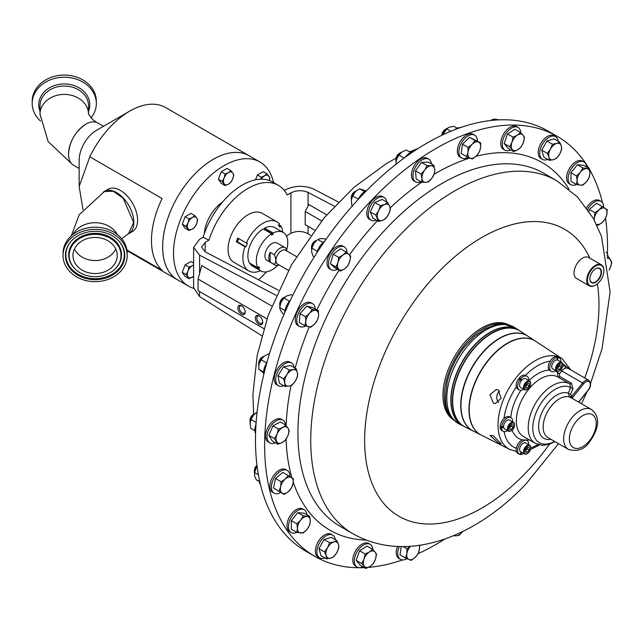 <?xml version="1.0" encoding="UTF-8"?>
<svg xmlns="http://www.w3.org/2000/svg" width="644" height="644" viewBox="0 0 644 644"><rect width="100%" height="100%" fill="white"/><g stroke="black" fill="none" stroke-linecap="round" stroke-linejoin="round"><path stroke-width="0.97" d="M71.323 235.809L79.196 214.774L104.376 191.558L113.159 191.204L123.068 198.046L133.654 222.446L128.647 233.539L121.74 238.779M103.531 126.256L97.944 123.028A24.375 14.071 120 0 0 85.757 124.236L85.668 124.292C75.267 131.465 69.552 141.35 68.522 153.94L68.522 154.093A24.375 14.071 120 0 0 73.569 165.25L79.156 168.478M101.414 238.191A22.146 18.056 180 0 0 72.965 255.499A22.146 18.056 180 0 0 88.808 272.815A22.146 18.056 180 0 0 117.256 255.499A22.146 18.056 180 0 0 101.414 238.191M74.446 249.003A22.146 18.056 180 0 0 88.808 259.806A22.146 18.056 180 0 0 115.767 249.003M241.532 305.747A5.176 2.987 -120 0 0 237.869 307.856A5.176 2.987 -120 0 0 241.532 314.192A5.176 2.987 -120 0 0 245.187 312.082A5.176 2.987 -120 0 0 241.532 305.747L241.532 305.747M241.911 305.989A4.154 2.399 -120 0 0 240.172 305.956A4.154 2.399 -120 0 0 239.536 309.281A4.154 2.399 -120 0 0 242.249 312.944A4.154 2.399 -120 0 0 244.326 313.145A4.154 2.399 -120 0 0 245.171 311.632M259.017 315.842A5.176 2.987 -120 0 0 255.362 317.951A5.176 2.987 -120 0 0 259.017 324.286A5.176 2.987 -120 0 0 262.68 322.177A5.176 2.987 -120 0 0 259.017 315.842L259.017 315.842M259.395 316.083A4.154 2.399 -120 0 0 257.664 316.051A4.154 2.399 -120 0 0 257.028 319.376A4.154 2.399 -120 0 0 259.741 323.038A4.154 2.399 -120 0 0 261.818 323.248A4.154 2.399 -120 0 0 262.655 321.726M498.577 402.556A7.116 5.611 95.1 0 1 499.631 391.101M498.327 390.071L496.339 389.459L489.931 394.78L493.296 403.031L495.212 403.635L501.121 398.274L498.327 390.071M493.296 435.771L489.915 435.336L498.327 442.927L501.33 443.837L493.296 435.771M589.84 278.772A7.945 4.589 120 0 0 591.401 282.241A7.945 4.589 120 0 0 597.543 280.229A7.945 4.589 120 0 0 599.347 268.484A7.945 4.589 120 0 0 595.563 268.862M593.502 270.528A8.243 4.758 120 0 0 589.84 278.892A8.243 4.758 120 0 0 597.833 280.526A8.243 4.758 120 0 0 601.391 270.955A8.243 4.758 120 0 0 595.668 268.798A8.243 4.758 120 0 0 593.502 270.528M557.318 136.415L548.165 131.126A242.474 139.99 120 0 0 322.555 244.309A242.474 139.99 120 0 0 278.45 525.826A242.474 139.99 120 0 0 305.691 551.103L314.852 556.384A242.474 139.99 -60 0 1 372.361 199.39A242.474 139.99 -60 0 1 557.318 136.415A242.474 139.99 -60 0 1 588.769 168.189M413.311 151.622A13.13 7.575 120 0 0 405.157 157.305M324.681 241.226A13.13 7.575 120 0 0 316.888 252.826M266.817 362.733A13.13 7.575 120 0 0 263.742 374.591M259.282 479.394A13.13 7.575 120 0 0 260.506 484.795M366.782 190.447A13.13 7.575 120 0 0 358.072 199.56M460.508 127.584A13.13 7.575 120 0 0 454.632 129.742M290.412 300.16A13.13 7.575 120 0 0 284.664 312.759M256.014 424.098A13.13 7.575 120 0 0 255.571 433.484M401.341 152.37A9.088 5.249 120 0 0 401.268 152.427L401.284 152.419A6.062 3.502 120 0 0 400.214 152.878A6.062 3.502 120 0 0 395.923 160.3A6.062 3.502 120 0 0 395.947 160.758A6.062 3.502 120 0 0 396.06 161.467M316.832 240.22A6.062 3.502 120 0 0 315.753 240.679A6.062 3.502 120 0 0 311.471 248.101A6.062 3.502 120 0 0 311.607 249.268M264.064 356.253A6.062 3.502 120 0 0 262.985 356.712A6.062 3.502 120 0 0 258.703 364.134A6.062 3.502 120 0 0 258.84 365.301M256.988 465.491A6.062 3.502 120 0 0 254.372 471.561A6.062 3.502 120 0 0 254.509 472.728M308.057 226.286L308.057 233.772C302.342 230.834 296.626 230.681 290.911 233.321L287.168 235.487A60.617 35.001 -60 0 1 286.741 236.775M266.479 271.881A60.617 35.001 -60 0 1 258.518 279.786M358.281 199.133L352.759 195.945L355.343 191.872A9.088 5.249 -60 0 1 356.615 190.721A6.062 3.502 120 0 0 355.552 191.171A6.062 3.502 120 0 0 351.27 198.594A6.062 3.502 120 0 0 351.407 199.761M447.355 128.309A9.088 5.249 120 0 0 447.169 128.454A6.062 3.502 120 0 0 446.115 128.897A6.062 3.502 120 0 0 441.921 135.24M285.123 296.932A6.062 3.502 120 0 0 284.044 297.391A6.062 3.502 120 0 0 279.762 304.813A6.062 3.502 120 0 0 279.899 305.981M255.37 413.376A6.062 3.502 120 0 0 254.493 413.73A6.062 3.502 120 0 0 254.291 413.842A6.062 3.502 120 0 0 250.009 421.265A6.062 3.502 120 0 0 250.146 422.424A9.088 5.249 -60 0 1 250.146 422.4A9.088 5.249 -60 0 1 253.527 415.155L251.088 419.51L250.057 423.398L250.733 428.276L254.919 430.691M400.214 152.878L399.361 153.369A4.854 2.801 120 0 0 395.923 159.318L395.923 160.3M315.753 240.679L314.908 241.17A4.854 2.801 120 0 0 311.471 247.119L311.471 248.101M262.985 356.712L262.14 357.203A4.854 2.801 120 0 0 258.703 363.152L258.703 364.134M256.964 465.242A4.854 2.801 120 0 0 254.372 470.579L254.372 471.561M204.341 233.555A28.127 16.237 -60 0 1 214.211 209.896A28.127 16.237 -60 0 1 222.486 202.127M278.804 224.732L280.897 225.939L279.85 227.235L278.425 225.207L279.472 223.903A28.288 16.333 120 0 0 277.049 221.914A28.288 16.333 120 0 0 262.905 223.323A28.288 16.333 120 0 0 246.338 243.029L237.765 238.079A28.288 16.333 120 0 0 236.34 241.766L237.386 241.862L238.65 238.594M277.049 221.914L262.189 213.341A28.288 16.333 120 0 0 248.045 214.742A28.288 16.333 120 0 0 229.562 239.665A28.288 16.333 120 0 0 233.901 262.333L248.761 270.915A28.288 16.333 120 0 0 260.538 270.713M236.34 241.766L244.913 246.716A28.288 16.333 120 0 0 248.761 270.915M355.552 191.171L354.699 191.662A4.854 2.801 120 0 0 351.27 197.611L351.27 198.594M446.115 128.897L445.262 129.396A4.854 2.801 120 0 0 441.889 134.556A4.854 2.801 120 0 0 441.832 135.28M284.044 297.391L283.191 297.882A4.854 2.801 120 0 0 279.762 303.831L279.762 304.813M396.06 158.158L386.794 163.335L354.168 187.163L324.238 217.753L291.507 264.781L268.25 315.254L257.197 355.222L252.923 394.192L253.599 414.237A4.854 2.801 120 0 0 253.438 414.334A4.854 2.801 120 0 0 250.009 420.282L250.009 421.265M193.643 288.327A71.613 41.345 -60 0 1 188.354 286.065A71.613 41.345 -60 0 1 198.835 188.024A71.613 41.345 -60 0 1 259.959 162.03A71.613 41.345 -60 0 1 273.531 182.558M188.354 286.065L177.494 279.794A71.613 41.345 -60 0 1 187.984 181.761A71.613 41.345 -60 0 1 249.099 155.759L259.959 162.03M249.864 156.202A71.629 41.353 120 0 0 249.107 155.743A71.629 41.353 120 0 0 213.301 159.293A71.629 41.353 120 0 0 166.506 222.413A71.629 41.353 120 0 0 177.486 279.81A71.629 41.353 120 0 0 178.251 280.229M89.798 156.806L79.156 186.527L79.156 160.235A24.375 14.071 120 0 1 96.391 130.378L129.798 111.09A71.629 41.353 120 0 0 89.798 156.806L162.111 198.553A71.629 41.353 120 0 0 162.111 270.287L126.908 249.961M79.156 186.527L82.996 209.477M283.159 232.444L274.706 227.565A22.226 12.832 -60 0 0 264.62 228.113L273.08 232.991A22.226 12.832 -60 0 1 283.159 232.444A22.226 12.832 -60 0 1 287.763 242.989A22.226 12.832 -60 0 1 286.564 250.283M103.169 192.266A24.375 14.071 60 0 1 104.409 191.389A24.375 14.071 60 0 1 123.197 197.917A24.375 14.071 60 0 1 133.839 222.446A24.375 14.071 60 0 1 128.784 233.611A24.375 14.071 60 0 1 127.584 234.174M128.784 233.611L132.559 231.429A24.375 14.071 -120 0 0 137.607 220.272A24.375 14.071 -120 0 0 126.965 195.736A24.375 14.071 -120 0 0 108.184 189.207L104.409 191.389M85.668 124.292L85.757 124.236A24.375 14.071 120 0 0 68.522 154.093M279.142 265.014A10.038 5.796 -60 0 1 275.077 265.038A10.038 5.796 -60 0 1 274.384 264.499L270.118 262.044A10.038 5.796 -60 0 1 270.118 252.319L274.384 254.783A10.038 5.796 -60 0 1 280.1 248.149A10.038 5.796 -60 0 1 285.115 247.65A10.038 5.796 -60 0 1 285.815 248.182L286.757 250.967M275.077 265.038L267.027 260.393A10.038 5.796 -60 0 1 265.489 252.343A10.038 5.796 -60 0 1 272.05 243.496A10.038 5.796 -60 0 1 277.065 243.005L285.115 247.65M288.399 270.359L277.556 264.096A7.986 4.613 -60 0 1 276.332 257.697A7.986 4.613 -60 0 1 281.549 250.661A7.986 4.613 -60 0 1 285.542 250.266L296.385 256.521M274.384 254.783C276.163 259.049 276.163 262.285 274.384 264.499M127.182 255.499L127.182 253.35A32.071 26.154 180 0 0 104.239 228.282A32.071 26.154 180 0 0 63.04 253.35L63.04 255.499A32.071 26.154 180 0 0 85.982 280.575A32.071 26.154 180 0 0 127.182 255.499A32.071 26.154 180 0 0 104.239 230.431A32.071 26.154 180 0 0 63.04 255.499M40.5 121.032A32.071 26.219 -0 0 1 32.2 103.434A32.071 26.219 -0 0 1 70.301 77.683A32.071 26.219 -0 0 1 96.342 103.434A32.071 26.219 -0 0 1 90.973 117.957M32.2 103.434L32.2 101.293A32.071 26.219 -0 0 1 70.301 75.541A32.071 26.219 -0 0 1 96.342 101.293L96.342 103.434M103.555 232.315A29.656 24.182 180 0 0 71.339 241.041A29.656 24.182 180 0 0 86.666 278.683A29.656 24.182 180 0 0 119.43 269.345A29.656 24.182 180 0 0 118.882 241.041A29.656 24.182 180 0 0 103.555 232.315M87.721 275.785A25.945 21.155 180 0 0 115.904 268.154A25.945 21.155 180 0 0 102.501 235.221A25.945 21.155 180 0 0 73.835 243.392A25.945 21.155 180 0 0 74.31 268.154A25.945 21.155 180 0 0 87.721 275.785M598.727 282.587A11.64 6.722 120 0 0 603.895 270.778A11.64 6.722 120 0 0 592.609 268.476A11.64 6.722 120 0 0 587.586 281.992A11.64 6.722 120 0 0 595.668 285.034A11.64 6.722 120 0 0 598.727 282.587M595.499 285.131A12.123 7.003 -60 0 1 595.322 285.228A12.123 7.003 -60 0 1 589.26 285.831A12.123 7.003 -60 0 1 592.134 267.985A12.123 7.003 -60 0 1 601.383 264.829A12.123 7.003 -60 0 1 603.895 270.383A12.123 7.003 -60 0 1 603.895 270.585M589.26 285.831L576.549 278.49A12.123 7.003 -60 0 1 579.423 260.643A12.123 7.003 -60 0 1 588.672 257.495L601.383 264.829M525.746 386.295A2.528 1.457 120 0 0 526.237 385.82A2.528 1.457 120 0 0 527.227 383.639L527.17 384.766L529.223 385.957L527.372 388.066L525.657 387.728L525.802 385.265L527.653 383.156L529.368 383.494L529.223 385.957M530.648 383.558A5.055 2.914 120 0 0 530.648 383.301A5.055 2.914 120 0 0 529.601 380.982L525.697 378.728A5.055 2.914 120 0 0 525.166 378.527A5.055 2.914 120 0 0 521.632 380.266A5.055 2.914 120 0 0 521.149 380.87A5.055 2.914 120 0 0 520.642 387.479L524.554 389.733A5.055 2.914 120 0 0 525.085 389.934A5.055 2.914 120 0 0 527.082 389.483A5.055 2.914 120 0 0 527.307 389.346M529.601 380.982A5.055 2.914 120 0 0 529.078 380.789A5.055 2.914 120 0 0 524.321 384.331A5.055 2.914 120 0 0 524.554 389.733M529.263 381.594A4.436 2.56 120 0 0 524.908 385.088A4.436 2.56 120 0 0 525.762 389.628A4.436 2.56 120 0 0 527.516 389.234A4.436 2.56 120 0 0 530.648 383.8A4.436 2.56 120 0 0 529.263 381.594M509.678 427.793L510.177 427.214A2.528 1.457 120 0 0 511.175 425.032L511.111 426.159L513.163 427.342L513.308 424.887L511.594 424.541L509.742 426.658L509.597 429.121L511.312 429.459L513.163 427.342M514.588 424.951A5.055 2.914 120 0 0 514.588 424.686A5.055 2.914 120 0 0 513.542 422.375L509.637 420.121A5.055 2.914 120 0 0 505.54 421.691A5.055 2.914 120 0 0 503.552 426.223A5.055 2.914 120 0 0 503.552 426.875A5.055 2.914 120 0 0 504.582 428.872L508.494 431.126A5.055 2.914 120 0 0 511.022 430.876A5.055 2.914 120 0 0 511.247 430.739M513.542 422.375A5.055 2.914 120 0 0 509.452 423.953A5.055 2.914 120 0 0 508.494 431.126M510.08 424.541A4.436 2.56 120 0 0 508.398 429.58A4.436 2.56 120 0 0 511.457 430.627A4.436 2.56 120 0 0 512.833 429.459A4.436 2.56 120 0 0 514.588 425.193A4.436 2.56 120 0 0 510.08 424.541M557.865 367.748A2.528 1.457 120 0 0 558.356 367.281A2.528 1.457 120 0 0 559.346 365.092L559.29 366.227L561.343 367.41L561.488 364.955L559.773 364.609L557.921 366.726L557.776 369.181L559.491 369.527L561.343 367.41M562.759 365.019A5.055 2.914 120 0 0 562.767 364.754A5.055 2.914 120 0 0 561.721 362.443L557.817 360.189A5.055 2.914 120 0 0 557.31 359.996A5.055 2.914 120 0 0 556.827 359.948A5.055 2.914 120 0 0 551.723 366.331A5.055 2.914 120 0 0 552.761 368.932L556.674 371.194A5.055 2.914 120 0 0 559.201 370.944A5.055 2.914 120 0 0 559.419 370.807M561.721 362.443A5.055 2.914 120 0 0 557.946 363.675A5.055 2.914 120 0 0 555.635 368.585A5.055 2.914 120 0 0 556.674 371.194M562.759 365.51A4.436 2.56 120 0 0 562.767 365.253A4.436 2.56 120 0 0 559.741 363.385A4.436 2.56 120 0 0 556.505 368.626A4.436 2.56 120 0 0 559.636 370.694A4.436 2.56 120 0 0 562.759 365.51M530.648 447.797A5.055 2.914 120 0 0 530.648 447.54A5.055 2.914 120 0 0 529.601 445.221A5.055 2.914 120 0 0 525.826 446.461A5.055 2.914 120 0 0 523.516 451.372A5.055 2.914 120 0 0 524.554 453.972A5.055 2.914 120 0 0 527.082 453.722A5.055 2.914 120 0 0 527.307 453.585M529.601 445.221L525.697 442.967A5.055 2.914 120 0 0 521.922 444.199A5.055 2.914 120 0 0 519.603 449.118A5.055 2.914 120 0 0 520.642 451.718L524.554 453.972M524.385 451.404A4.436 2.56 120 0 0 527.516 453.473A4.436 2.56 120 0 0 530.64 448.296A4.436 2.56 120 0 0 530.648 448.039A4.436 2.56 120 0 0 527.621 446.163A4.436 2.56 120 0 0 524.385 451.404M507.834 324.665A54.957 31.733 120 0 0 463.744 345.941A54.957 31.733 120 0 0 453.143 419.405M508.728 324.89A54.957 31.733 120 0 0 462.376 345.152A54.957 31.733 120 0 0 453.779 420.065M481.366 435.151A54.249 31.323 -60 0 1 488.402 360.39A54.249 31.323 -60 0 1 535.591 341.24L562.156 358.684A52.422 30.268 -60 0 0 516.552 377.191A52.422 30.268 -60 0 0 509.758 449.44L481.366 435.151M535.478 341.167A54.265 31.331 120 0 0 535.365 341.095A54.265 31.331 120 0 0 488.168 360.254A54.265 31.331 120 0 0 481.132 435.03A54.265 31.331 120 0 0 481.253 435.094M481.132 435.03L473.227 431.053A54.772 31.62 -60 0 1 480.327 355.577A54.772 31.62 -60 0 1 527.967 336.24L535.365 341.095M520.223 331.153A55.312 31.934 120 0 0 520.111 331.08A55.312 31.934 120 0 0 471.996 350.602A55.312 31.934 120 0 0 464.831 426.827A55.312 31.934 120 0 0 464.952 426.892M464.831 426.827L463.495 426.159A55.392 31.983 -60 0 1 470.675 349.813A55.392 31.983 -60 0 1 518.863 330.259L520.111 331.08M518.75 330.187A55.408 31.991 120 0 0 518.645 330.114A55.408 31.991 120 0 0 470.442 349.676A55.408 31.991 120 0 0 463.261 426.038A55.408 31.991 120 0 0 463.382 426.095M527.863 336.168A54.788 31.628 120 0 0 527.75 336.096A54.788 31.628 120 0 0 480.094 355.44A54.788 31.628 120 0 0 472.994 430.941A54.788 31.628 120 0 0 473.115 430.997M472.994 430.941L465.065 426.948A55.295 31.926 -60 0 1 472.229 350.747A55.295 31.926 -60 0 1 520.328 331.225L527.75 336.096M568.443 449.415C577.652 451.927 584.776 449.303 589.824 441.551C597.036 431.271 602.196 417.884 591.474 409.52A23.031 13.299 -60 0 0 571.816 417.884A23.031 13.299 -60 0 0 568.443 449.415L547.923 437.566A23.031 13.299 -60 0 1 551.296 406.034A23.031 13.299 -60 0 1 569.546 397.034L568.322 393.21L570.632 387.471L569.803 383.913A1.94 1.119 120 0 0 571.461 383.204L572.935 388.614L570.6 394.345L571.631 396.591L582.595 382.955L561.785 370.944L559.451 373.858L559.612 376.362L571.461 383.204M289.945 476.592A13.13 7.575 120 0 0 287.232 470.426A13.13 7.575 120 0 0 278.482 472.648A13.13 7.575 120 0 0 271.736 484.055A13.13 7.575 120 0 0 274.103 493.167A13.13 7.575 120 0 0 280.744 492.467M287.232 470.426L285.743 469.573A13.13 7.575 120 0 0 276.992 471.786A13.13 7.575 120 0 0 270.247 483.201A13.13 7.575 120 0 0 272.621 492.306L274.103 493.167M603.75 207.513A13.13 7.575 120 0 0 601.029 201.355A13.13 7.575 120 0 0 592.279 203.568A13.13 7.575 120 0 0 587.674 209.348M601.029 201.355L599.548 200.493A13.13 7.575 120 0 0 590.798 202.707A13.13 7.575 120 0 0 586.579 207.803M294.187 367.595A13.13 7.575 120 0 0 291.563 362.999A13.13 7.575 120 0 0 288.029 362.492A13.13 7.575 120 0 0 277.129 373.222A13.13 7.575 120 0 0 278.433 385.74A13.13 7.575 120 0 0 281.959 386.247A13.13 7.575 120 0 0 283.73 385.716M291.563 362.999L290.074 362.145A13.13 7.575 120 0 0 286.548 361.63A13.13 7.575 120 0 0 275.64 372.369A13.13 7.575 120 0 0 276.944 384.879L278.433 385.74M558.171 141.205A13.13 7.575 120 0 0 555.547 136.641A13.13 7.575 120 0 0 542.264 144.489A13.13 7.575 120 0 0 542.417 159.374A13.13 7.575 120 0 0 547.69 159.366M555.547 136.641L554.057 135.779A13.13 7.575 120 0 0 540.783 143.636A13.13 7.575 120 0 0 540.936 158.521L542.417 159.374M335.347 539.704A13.13 7.575 120 0 0 332.715 535.14A13.13 7.575 120 0 0 319.44 542.989A13.13 7.575 120 0 0 319.593 557.873A13.13 7.575 120 0 0 324.858 557.865M332.715 535.14L331.233 534.287A13.13 7.575 120 0 0 317.951 542.135A13.13 7.575 120 0 0 318.104 557.02L319.593 557.873M347.044 252.77A13.13 7.575 120 0 0 345.063 247.497A13.13 7.575 120 0 0 344.331 246.966A13.13 7.575 120 0 0 331.604 253.873A13.13 7.575 120 0 0 330.469 269.176A13.13 7.575 120 0 0 331.201 269.699A13.13 7.575 120 0 0 337.4 269.256M344.331 246.966L342.841 246.113A13.13 7.575 120 0 0 330.122 253.02A13.13 7.575 120 0 0 328.987 268.315A13.13 7.575 120 0 0 329.72 268.846L331.201 269.699M386.762 202.111A13.13 7.575 120 0 0 386.183 199.865A13.13 7.575 120 0 0 384.13 197.458A13.13 7.575 120 0 0 372.449 202.828A13.13 7.575 120 0 0 368.948 217.785A13.13 7.575 120 0 0 371 220.192A13.13 7.575 120 0 0 376.346 220.151M384.13 197.458L382.641 196.605A13.13 7.575 120 0 0 370.968 201.975A13.13 7.575 120 0 0 367.458 216.923A13.13 7.575 120 0 0 369.511 219.338L371 220.192M399.256 546.555A13.13 7.575 120 0 0 397.903 551.192A13.13 7.575 120 0 0 400.447 559.33A13.13 7.575 120 0 0 407.008 558.678M397.453 546.49A13.13 7.575 120 0 0 396.414 550.338A13.13 7.575 120 0 0 398.966 558.469L400.447 559.33M477.405 141.02A13.13 7.575 120 0 0 474.684 135.192A13.13 7.575 120 0 0 465.403 137.88A13.13 7.575 120 0 0 459.011 149.786A13.13 7.575 120 0 0 461.563 157.925A13.13 7.575 120 0 0 468.116 157.281M474.684 135.192L473.203 134.33A13.13 7.575 120 0 0 463.913 137.027A13.13 7.575 120 0 0 457.522 148.933A13.13 7.575 120 0 0 460.074 157.064L461.563 157.925M315.319 309.048A13.13 7.575 120 0 0 312.614 303.678A13.13 7.575 120 0 0 311.438 303.211A13.13 7.575 120 0 0 298.969 312.219A13.13 7.575 120 0 0 299.492 326.411A13.13 7.575 120 0 0 300.668 326.886A13.13 7.575 120 0 0 305.675 325.977M312.614 303.678L311.132 302.825A13.13 7.575 120 0 0 309.949 302.35A13.13 7.575 120 0 0 297.48 311.358A13.13 7.575 120 0 0 298.003 325.558L299.492 326.411M520.811 132.777A13.13 7.575 120 0 0 518.114 127.472A13.13 7.575 120 0 0 503.302 138.693A13.13 7.575 120 0 0 504.985 150.205A13.13 7.575 120 0 0 510.813 149.947M518.114 127.472L516.625 126.618A13.13 7.575 120 0 0 501.813 137.832A13.13 7.575 120 0 0 503.503 149.352L504.985 150.205M372.852 549.614A13.13 7.575 120 0 0 370.147 544.309A13.13 7.575 120 0 0 355.335 555.531A13.13 7.575 120 0 0 357.026 567.042A13.13 7.575 120 0 0 362.846 566.784M370.147 544.309L368.666 543.447A13.13 7.575 120 0 0 353.854 554.669A13.13 7.575 120 0 0 355.536 566.189L357.026 567.042M431.432 163.906A13.13 7.575 120 0 0 428.783 159.165A13.13 7.575 120 0 0 418.27 163.125A13.13 7.575 120 0 0 412.981 176.883A13.13 7.575 120 0 0 415.662 181.898A13.13 7.575 120 0 0 421.087 181.825M428.783 159.165L427.302 158.311A13.13 7.575 120 0 0 416.781 162.264A13.13 7.575 120 0 0 411.5 176.029A13.13 7.575 120 0 0 414.173 181.045L415.662 181.898M608.065 256.513A13.13 7.575 120 0 0 606.117 252.166M285.525 424.984A13.13 7.575 120 0 0 282.861 420.13A13.13 7.575 120 0 0 276.743 420.532A13.13 7.575 120 0 0 267.815 432.06A13.13 7.575 120 0 0 269.739 442.863A13.13 7.575 120 0 0 275.278 442.742M282.861 420.13L281.38 419.268A13.13 7.575 120 0 0 275.254 419.679A13.13 7.575 120 0 0 266.326 431.198A13.13 7.575 120 0 0 268.25 442.001L269.739 442.863M306.987 514.83A13.13 7.575 120 0 0 304.314 509.831A13.13 7.575 120 0 0 293.109 514.596A13.13 7.575 120 0 0 291.185 532.564A13.13 7.575 120 0 0 296.852 532.379M304.314 509.831L302.825 508.969A13.13 7.575 120 0 0 291.619 513.735A13.13 7.575 120 0 0 289.695 531.711L291.185 532.564M586.628 166.949A13.13 7.575 120 0 0 583.955 161.95A13.13 7.575 120 0 0 572.749 166.715A13.13 7.575 120 0 0 570.826 184.683A13.13 7.575 120 0 0 576.493 184.498L580.308 185.134A9.088 5.249 -60 0 1 577.096 180.562A9.088 5.249 -60 0 1 580.308 172.286A9.088 5.249 -60 0 1 586.732 168.575A9.088 5.249 -60 0 1 589.944 173.147L589.365 168.535L582.941 167.955L580.308 172.286L576.517 175.949L577.096 180.562L576.517 184.514L570.97 181.31L570.97 172.745L577.394 164.751L582.941 167.955M583.955 161.95L582.466 161.097A13.13 7.575 120 0 0 571.26 165.854A13.13 7.575 120 0 0 569.344 183.83L570.826 184.683M589.574 169.573A242.474 139.99 -60 0 1 602.51 202.723M605.529 218.38A242.474 139.99 -60 0 1 607.445 254.034M526.301 440.19L522.26 439.828A38.415 22.178 -60 0 1 512.125 430.16M528.941 380.604A38.415 22.178 -60 0 1 549.324 370.075L551.353 371.379A7.873 4.548 -60 0 1 550.741 363.474A7.873 4.548 -60 0 1 557.688 357.372L556.827 359.948M557.905 377.038L557.39 372.087A1.94 0.411 -141.2 0 0 559.451 373.858M521.109 451.983L520.014 454.463A7.873 4.548 -60 0 1 519.233 454.157L517.816 453.344A7.873 4.548 -60 0 1 516.319 448.28A7.873 4.548 -60 0 1 522.26 439.828M511.046 417.674A7.873 4.548 -60 0 0 505.186 419.574A7.873 4.548 -60 0 0 501.563 427.197L500.147 426.376A7.873 4.548 -60 0 1 504.011 418.519A7.873 4.548 -60 0 1 509.629 416.861L511.046 417.674A7.873 4.548 -60 0 1 512.656 421.86M523.661 389.218A7.873 4.548 -60 0 1 519.233 389.918L517.816 389.105A7.873 4.548 -60 0 1 516.319 386.803A7.873 4.548 -60 0 1 518.597 378.809L521.149 380.87M445.044 538.931A242.474 139.99 -60 0 1 418.093 553.671M402.508 559.934A242.474 139.99 -60 0 1 368.328 567.38M364.319 567.638A242.474 139.99 -60 0 1 314.852 556.384M586.732 181.423A9.088 5.249 -60 0 1 580.308 185.134L582.941 185.086L586.732 181.423A9.088 5.249 120 0 0 589.944 173.147L589.365 177.1L586.732 181.423M570.97 172.745L576.517 175.949M577.394 164.751L583.818 165.323L589.365 168.535M307.083 529.304A9.088 5.249 -60 0 1 300.659 533.015A9.088 5.249 -60 0 1 297.447 528.442L296.876 532.395L303.3 532.966L307.083 529.304L309.724 524.981L310.295 521.028A9.088 5.249 -60 0 1 307.083 529.304M307.083 516.456A9.088 5.249 -60 0 1 310.295 521.028L309.724 516.416L303.3 515.836L300.659 520.167A9.088 5.249 -60 0 1 307.083 516.456M300.659 520.167A9.088 5.249 120 0 0 297.447 528.442L296.876 523.83L300.659 520.167M296.876 532.395L291.321 529.191L291.321 520.626L297.745 512.632L304.169 513.204L309.724 516.416M297.745 512.632L303.3 515.836M291.321 520.626L296.876 523.83M282.12 442.621A9.088 5.249 -60 0 1 276.719 441.728A9.088 5.249 -60 0 1 277.025 434.145L274.441 438.572L277.846 444.223L282.12 442.621L285.252 440.351L287.828 435.924A9.088 5.249 -60 0 1 282.12 442.621M288.134 428.341A9.088 5.249 -60 0 1 287.828 435.924L289.261 430.828L288.134 428.341L285.864 425.177L282.732 427.447A9.088 5.249 -60 0 1 288.134 428.341M282.732 427.447A9.088 5.249 120 0 0 277.025 434.145L278.458 429.049L282.732 427.447M285.864 425.177L280.309 421.973L272.903 425.845L268.894 435.368L272.291 441.019L277.846 444.223M272.903 425.845L278.458 429.049M268.894 435.368L274.441 438.572M607.381 258.292A9.088 5.249 -60 0 1 610.673 259.862A9.088 5.249 -60 0 1 610.367 267.445L611.8 262.358L608.403 256.706L607.268 257.697M609.079 269.884A9.088 5.249 120 0 0 610.367 267.445L609.087 269.957M606.906 255.845L608.403 256.706M454.374 535.309A9.088 5.249 120 0 0 456.371 535.808L459.172 535.309L462.77 531.413M462.698 531.509A9.088 5.249 -60 0 1 456.371 535.808L453.376 535.736M421.957 178.469A9.088 5.249 -60 0 1 424.621 170.177A9.088 5.249 -60 0 1 431.021 165.782L427.069 165.621L424.621 170.177L421.031 174.073L421.957 178.469L421.731 182.196L425.684 182.357A9.088 5.249 -60 0 1 421.957 178.469M432.076 177.961A9.088 5.249 -60 0 1 425.684 182.357L428.477 181.858L432.076 177.961L434.523 173.405L434.74 169.67A9.088 5.249 -60 0 1 432.076 177.961M434.74 169.67A9.088 5.249 120 0 0 431.021 165.782L433.815 165.283L434.74 169.67M421.731 182.196L416.177 178.992L415.477 170.869L421.031 174.073M415.477 170.869L421.514 162.417L428.268 162.079L433.815 165.283M421.514 162.417L427.069 165.621M375.42 559.314A9.088 5.249 -60 0 1 370.018 566.446A9.088 5.249 -60 0 1 364.311 566.342L365.744 568.459L370.018 566.446L373.15 563.774L375.42 559.314L376.547 554.194L375.122 552.085A9.088 5.249 -60 0 1 375.42 559.314M369.406 551.98A9.088 5.249 -60 0 1 375.122 552.085L372.538 549.308L369.406 551.98L365.132 553.993L364.005 559.113A9.088 5.249 -60 0 1 369.406 551.98M364.005 559.113A9.088 5.249 120 0 0 364.311 566.342L361.735 563.564L364.005 559.113M365.744 568.459L360.189 565.255L356.18 560.361L359.577 550.789L366.983 546.104L372.538 549.308M359.577 550.789L365.132 553.993M356.18 560.361L361.735 563.564M511.964 142.276A9.088 5.249 -60 0 1 517.374 135.143A9.088 5.249 -60 0 1 523.081 135.248L520.505 132.471L517.374 135.143L513.091 137.156L511.964 142.276L509.694 146.727L512.27 149.505A9.088 5.249 -60 0 1 511.964 142.276M517.985 149.609A9.088 5.249 -60 0 1 512.27 149.505L513.703 151.622L517.985 149.609L521.117 146.937L523.387 142.477A9.088 5.249 -60 0 1 517.985 149.609M523.387 142.477A9.088 5.249 120 0 0 523.081 135.248L524.514 137.357L523.387 142.477M513.703 151.622L508.148 148.418L504.139 143.523L507.536 133.952L513.091 137.156M504.139 143.523L509.694 146.727M507.536 133.952L514.95 129.267L520.505 132.471M308.452 326.782A9.088 5.249 -60 0 1 305.787 321.573A9.088 5.249 -60 0 1 309.514 313.378L305.562 316.776L305.787 321.573L304.862 325.711L310.899 327.184L314.852 323.795A9.088 5.249 -60 0 1 308.452 326.782M318.579 315.6A9.088 5.249 -60 0 1 314.852 323.795L317.653 319.73L318.579 315.6L318.353 310.802L315.906 310.392A9.088 5.249 -60 0 1 318.579 315.6M315.906 310.392A9.088 5.249 120 0 0 309.514 313.378L312.316 309.321L315.906 310.392M318.353 310.802L312.799 307.591L306.761 306.117L300.015 313.572L299.307 322.499L304.862 325.711M306.761 306.117L312.316 309.321M300.015 313.572L305.562 316.776M467.947 152.33A9.088 5.249 -60 0 1 472.149 144.296A9.088 5.249 -60 0 1 478.46 142.058L475.079 140.545L472.149 144.296L468.067 147.387L467.947 152.33L466.667 156.613L470.048 158.126A9.088 5.249 -60 0 1 467.947 152.33M476.351 155.888A9.088 5.249 -60 0 1 470.048 158.126L472.269 158.979L476.351 155.888L479.281 152.137L480.561 147.854A9.088 5.249 -60 0 1 476.351 155.888M480.561 147.854A9.088 5.249 120 0 0 478.46 142.058L480.69 142.912L480.561 147.854M466.667 156.613L461.112 153.409L462.521 144.184L468.067 147.387M462.521 144.184L469.524 137.333L480.69 142.912M469.524 137.333L475.079 140.545M419.139 545.388A9.088 5.249 -60 0 1 419.445 549.26A9.088 5.249 -60 0 1 415.243 557.293A9.088 5.249 -60 0 1 408.932 559.531L411.162 560.385L415.243 557.293L418.173 553.534L419.445 549.26L419.63 545.315M410.365 546.329L406.96 548.793L406.831 553.735A9.088 5.249 -60 0 1 410.445 546.321M406.831 553.735A9.088 5.249 120 0 0 408.932 559.531L405.559 558.01L406.831 553.735M403.168 546.603L406.96 548.793M405.559 558.01L400.005 554.806L401.252 546.595M377.73 218.566A9.088 5.249 -60 0 1 378.64 210.693A9.088 5.249 -60 0 1 384.605 204.494L380.363 205.669L378.64 210.693L375.774 215.056L378.527 221.415L382.778 220.232A9.088 5.249 -60 0 1 377.73 218.566M388.743 214.033A9.088 5.249 -60 0 1 382.778 220.232L385.877 218.397L388.743 214.033L390.457 209.01L389.652 206.161A9.088 5.249 -60 0 1 388.743 214.033M389.652 206.161A9.088 5.249 120 0 0 384.605 204.494L387.704 202.651L389.652 206.161M378.527 221.415L372.981 218.203L370.219 211.844L375.774 215.056M370.219 211.844L374.808 202.466L382.15 199.447L387.704 202.651M374.808 202.466L380.363 205.669M338.841 269.369A9.088 5.249 -60 0 1 337.931 262.559A9.088 5.249 -60 0 1 342.978 255.056L338.736 257.455L337.931 262.559L335.975 267.002L340.563 271.084L344.806 268.685A9.088 5.249 -60 0 1 338.841 269.369M349.853 261.182A9.088 5.249 -60 0 1 344.806 268.685L347.905 265.626L349.853 261.182L350.658 256.087L348.943 254.372A9.088 5.249 -60 0 1 349.853 261.182M348.943 254.372A9.088 5.249 120 0 0 342.978 255.056L346.078 251.997L348.943 254.372M340.563 271.084L335.009 267.88L330.42 263.79L335.975 267.002M330.42 263.79L333.181 254.251L340.523 248.793L346.078 251.997M333.181 254.251L338.736 257.455M336.933 552.48A9.088 5.249 -60 0 1 330.766 558.131A9.088 5.249 -60 0 1 326.114 555.692L326.589 558.871L330.766 558.131L333.793 556.722L336.933 552.48L338.913 547.569L338.446 544.397A9.088 5.249 -60 0 1 336.933 552.48M333.793 541.958A9.088 5.249 -60 0 1 338.446 544.397L336.828 540.558L333.793 541.958L329.615 542.699L327.635 547.609A9.088 5.249 -60 0 1 333.793 541.958M327.635 547.609A9.088 5.249 120 0 0 326.114 555.692L324.496 551.86L327.635 547.609M326.589 558.871L321.034 555.659L318.949 548.648L324.061 539.495L331.274 537.354L336.828 540.558M324.061 539.495L329.615 542.699M318.949 548.648L324.496 551.86M550.459 149.11A9.088 5.249 -60 0 1 556.625 143.459A9.088 5.249 -60 0 1 561.27 145.898L559.652 142.058L556.625 143.459L552.447 144.2L550.459 149.11L547.328 153.353L548.946 157.192A9.088 5.249 -60 0 1 550.459 149.11M553.599 159.632A9.088 5.249 -60 0 1 548.946 157.192L549.421 160.364L553.599 159.632L556.625 158.223L559.757 153.98A9.088 5.249 -60 0 1 553.599 159.632M559.757 153.98A9.088 5.249 120 0 0 561.27 145.898L561.745 149.07L559.757 153.98M549.421 160.364L543.866 157.16L541.773 150.149L546.893 140.996L552.447 144.2M541.773 150.149L547.328 153.353M546.893 140.996L554.106 138.854L559.652 142.058M289.019 386.126A9.088 5.249 -60 0 1 284.817 382.955A9.088 5.249 -60 0 1 286.918 374.728L283.537 378.825L284.817 382.955L284.946 386.424L289.019 386.126L291.957 385.176L295.33 381.087A9.088 5.249 -60 0 1 289.019 386.126M297.431 372.86A9.088 5.249 -60 0 1 295.33 381.087L297.56 376.329L297.431 372.86L296.159 368.73L293.221 369.68A9.088 5.249 -60 0 1 297.431 372.86M293.221 369.68A9.088 5.249 120 0 0 286.918 374.728L289.148 369.978L293.221 369.68M296.159 368.73L290.605 365.526L283.593 366.766L277.991 375.613L279.391 383.212L284.946 386.424M283.593 366.766L289.148 369.978M277.991 375.613L283.537 378.825M599.081 209.92A9.088 5.249 -60 0 1 605.247 208.455A9.088 5.249 -60 0 1 606.761 214.79L607.228 209.743L602.116 206.499L599.081 209.92L594.903 212.681L594.436 217.728A9.088 5.249 -60 0 1 599.081 209.92M594.171 219.894A9.088 5.249 -60 0 1 594.436 217.728L593.945 219.475M595.95 224.064L597.93 225.352L602.108 222.591A9.088 5.249 -60 0 1 596.441 224.313M602.108 222.591A9.088 5.249 120 0 0 606.761 214.79L605.143 219.169L602.108 222.591M588.962 211.232L589.349 209.477L596.561 203.295L602.116 206.499M589.349 209.477L594.903 212.681M596.553 224.555L597.93 225.352M288.311 491.67A9.088 5.249 -60 0 1 282.144 493.135A9.088 5.249 -60 0 1 280.631 486.8L279.013 491.187L284.133 494.423L288.311 491.67L291.338 488.249L292.956 483.861A9.088 5.249 -60 0 1 288.311 491.67M291.442 477.534A9.088 5.249 -60 0 1 292.956 483.861L293.431 478.822L291.442 477.534L288.311 475.578L285.284 478.999A9.088 5.249 -60 0 1 291.442 477.534M285.284 478.999A9.088 5.249 120 0 0 280.631 486.8L281.106 481.76L285.284 478.999M288.311 475.578L282.756 472.374L275.552 478.556L273.459 487.975L284.133 494.423M275.552 478.556L281.106 481.76M273.459 487.975L279.013 491.187M521.447 380.491L520.473 379.928L519.354 377.867A7.873 4.548 -60 0 1 525.504 375.372A7.873 4.548 -60 0 1 525.689 375.468L527.106 376.289A7.873 4.548 -60 0 1 528.716 380.475M549.324 370.075A7.873 4.548 -60 0 1 550.121 361.163A7.873 4.548 -60 0 1 556.271 356.559L557.688 357.372M591.474 409.52L572.186 398.378A23.031 13.299 120 0 0 571.888 398.217L569.546 397.034A1.94 1.119 120 0 0 571.083 396.277M562.598 363.586A48.389 27.934 -60 0 1 565.038 365.486L568.926 368.843M578.537 402.049L588.077 390.184A6.303 3.639 120 0 0 589.711 382.206A6.303 3.639 120 0 0 583.617 383.84L582.595 382.955A7.277 4.202 -60 0 1 588.801 380.314L567.831 368.207L565.979 368.03A7.277 4.202 120 0 0 561.785 370.944A1.94 0.411 -141.2 0 1 560.53 370.018M550.934 439.305A25.696 14.836 -60 0 1 538.674 428.574A25.696 14.836 -60 0 1 547.674 403.144A25.696 14.836 -60 0 1 568.322 393.21A1.94 0.749 -157.6 0 0 570.6 394.345M554.589 441.422A31.717 18.314 -60 0 1 533.465 434.088A31.717 18.314 -60 0 1 543.995 399.224A31.717 18.314 -60 0 1 570.632 387.471A1.94 0.757 -158 0 0 572.935 388.614M562.598 366.525A9.217 5.321 -60 0 1 565.038 365.486A1.94 1.417 -101 0 0 565.979 368.03M519.233 454.157A7.873 4.548 -60 0 1 519.233 445.068A7.873 4.548 -60 0 1 527.106 440.528A7.873 4.548 -60 0 1 528.716 444.706M523.661 453.457A7.873 4.548 -60 0 1 520.771 454.527L521.535 452.233M520.151 454.165L520.771 454.527M527.372 452.305L525.657 451.967L525.802 449.504L527.653 447.395L529.368 447.733L529.223 450.196L527.372 452.305L525.697 451.339M527.17 449.005L527.235 447.878A2.528 1.457 120 0 1 526.237 450.059L527.17 449.005L529.223 450.196M525.737 450.639L526.237 450.059A2.528 1.457 120 0 1 525.746 450.534M556.891 356.921L557.028 356.623A7.873 4.548 -60 0 1 557.809 356.921L559.225 357.742A7.873 4.548 -60 0 1 560.835 361.928M557.028 356.623L558.445 357.444A7.873 4.548 -60 0 1 559.225 357.742M555.78 370.678A7.873 4.548 -60 0 1 551.353 371.379M559.29 366.227L557.857 367.853M557.817 368.561L559.491 369.527M558.445 357.444L557.31 359.996M509.686 427.688A2.528 1.457 120 0 0 510.177 427.214L511.111 426.159M509.637 428.493L511.312 429.459M519.354 377.867L520.771 378.688A7.873 4.548 -60 0 1 527.106 376.289M519.233 389.918A7.873 4.548 -60 0 1 520.014 379.63M527.17 384.766L525.737 386.4M525.697 387.1L527.372 388.066M520.771 378.688L521.632 380.266M270.118 262.044L270.118 252.319M257.954 267.856A22.226 12.832 -60 0 1 271.655 233.78L263.195 228.902A22.226 12.832 -60 0 0 249.494 262.977L257.954 267.856L258.888 266.721L259.58 267.767L258.638 268.902L250.186 264.024L250.548 263.581M277.612 265.457A22.226 12.832 -60 0 1 260.933 270.947A22.226 12.832 -60 0 1 258.638 268.902M273.08 232.991L273.056 234.239L271.631 235.028L271.655 233.78M259.58 267.767L258.526 267.163M260.933 270.947L252.48 266.061A22.226 12.832 -60 0 1 250.186 264.024M264.62 228.113L264.282 229.53M273.056 234.239L264.603 229.353M249.107 155.743L165.613 107.54A71.629 41.353 120 0 0 129.798 111.09L96.391 130.378M192.323 229.079A7.084 4.089 -60 0 1 187.992 228.692A7.084 4.089 -60 0 1 187.992 222.913L186.092 226.382L188.99 230.488L192.323 229.079L194.77 227.155L196.662 223.685A7.084 4.089 -60 0 1 192.323 229.079M196.662 217.905A7.084 4.089 -60 0 1 196.662 223.685L197.66 219.701L196.662 217.905L194.77 215.595L192.323 217.519A7.084 4.089 -60 0 1 196.662 217.905M192.323 217.519A7.084 4.089 120 0 0 187.992 222.913L188.99 218.928L192.323 217.519M193.619 276.316A7.084 4.089 -60 0 1 192.323 277.258A7.084 4.089 -60 0 1 187.992 276.872A7.084 4.089 -60 0 1 187.992 271.084L186.092 274.553L188.99 278.667L193.619 276.381M193.619 264.821L192.323 265.69A7.084 4.089 -60 0 1 193.619 265.143M192.323 265.69A7.084 4.089 120 0 0 187.992 271.084L188.99 267.107L192.323 265.69M228.451 184.136A7.084 4.089 -60 0 1 224.12 183.749A7.084 4.089 -60 0 1 224.12 177.961L222.228 181.431L225.118 185.544L228.451 184.136L230.898 182.204L232.79 178.742A7.084 4.089 -60 0 1 228.451 184.136M232.79 172.962A7.084 4.089 -60 0 1 232.79 178.742L233.788 174.757L232.79 172.962L230.898 170.644L228.451 172.568A7.084 4.089 -60 0 1 232.79 172.962M228.451 172.568A7.084 4.089 120 0 0 224.12 177.961L225.118 173.985L228.451 172.568M269.393 180.529L269.917 177.986L267.027 173.872L264.587 175.796A7.084 4.089 -60 0 1 268.918 176.182A7.084 4.089 -60 0 1 269.369 180.521M255.515 179.829L257.399 174.983L261.247 177.213L264.587 175.796A7.084 4.089 120 0 0 261.247 179.201M261.247 177.213L260.868 179.209M237.386 241.862L245.96 246.805L247.385 243.126L246.338 243.029M188.99 230.488L185.134 228.266L182.244 224.152L185.134 216.706L190.914 213.365L194.77 215.595M185.134 216.706L188.99 218.928M182.244 224.152L186.092 226.382M188.99 278.667L185.134 276.445L182.244 272.332L185.134 264.877L190.914 261.544L193.619 263.098M185.134 264.877L188.99 267.107M182.244 272.332L186.092 274.553M225.118 185.544L221.27 183.323L218.372 179.209L221.27 171.755L227.05 168.422L230.898 170.644M221.27 171.755L225.118 173.985M218.372 179.209L222.228 181.431M257.399 174.983L263.179 171.65L267.027 173.872M321.614 220.916L305.2 211.441L305.2 224.643L314.465 229.989M244.913 246.716L245.96 246.805M282.764 232.218A28.288 16.333 120 0 0 280.897 225.939M266.986 318.861L198.094 279.085L198.094 290.694L263.831 328.649M326.709 214.855L308.83 204.542L305.2 211.441M271.728 305.981L201.717 265.561L198.094 279.085M199.584 291.555L199.584 296.538L193.619 287.683L193.619 247.385L199.584 239.286L203.093 237.258A60.617 35.001 -60 0 1 272.637 182.043L278.353 185.343A60.617 35.001 -60 0 1 287.168 195.019L290.911 192.862C296.626 190.165 302.342 190.012 308.057 192.411L334.437 206.257M203.093 237.258L208.93 240.196A60.617 35.001 -60 0 1 278.353 185.343M284.229 190.415L285.083 189.924C294.678 185.392 304.282 185.142 313.886 189.167L338.446 202.055M308.057 233.772L310.513 235.318M193.619 247.385L199.584 255.161L276.147 295.338M278.433 290.243L205.186 251.804L201.628 247.175L205.186 242.353L208.93 240.196M199.584 296.538L261.786 335.717M255.443 413.319A9.088 5.249 120 0 0 255.346 413.392A9.088 5.249 120 0 0 253.527 415.155L257.077 412.152M284.938 310.569L279.697 307.542L280.993 302.318A9.088 5.249 120 0 0 279.899 305.956A9.088 5.249 120 0 0 279.866 306.206M292.714 295.403L291.386 294.63L286.838 295.862L284.004 298.083L280.993 302.318A9.088 5.249 -60 0 1 285.099 296.94A9.088 5.249 -60 0 1 285.195 296.868M450.824 131.271L446.727 128.913L447.169 128.454A9.088 5.249 120 0 0 443.442 133.05A9.088 5.249 120 0 0 442.621 134.91M356.655 190.688A9.088 5.249 -60 0 0 356.615 190.721L355.343 191.872A9.088 5.249 120 0 0 351.407 199.737A9.088 5.249 120 0 0 351.374 199.994L351.704 205.034L352.646 205.573M258.381 474.733L254.581 472.535L254.444 473.219L254.517 472.704A9.088 5.249 -60 0 1 256.409 467.536L254.581 472.535L254.597 475.699L256.328 479.852L259.355 481.599M257.117 466.457A9.088 5.249 120 0 0 256.409 467.536L257.117 466.473M259.097 363.997A9.088 5.249 120 0 0 258.84 365.277A9.088 5.249 120 0 0 258.832 365.341L259.097 363.997A9.088 5.249 -60 0 1 263.951 356.341L261.166 359.746L259.097 363.997M264.161 356.18A9.088 5.249 120 0 0 264.048 356.261A9.088 5.249 120 0 0 263.951 356.341L268.451 353.918L269.256 354.385M317.347 251.313L311.905 248.173L313.966 243.352A9.088 5.249 120 0 0 311.607 249.244A9.088 5.249 120 0 0 311.591 249.405M313.966 243.352A9.088 5.249 -60 0 1 316.816 240.228L313.966 243.352M401.268 152.427A9.088 5.249 120 0 0 396.551 159.374A9.088 5.249 120 0 0 396.068 161.443A9.088 5.249 120 0 0 396.052 161.531M279.697 307.542L280.382 310.054L282.78 313.556L284.012 314.264M447.483 128.204L449.512 127.126L454.012 126.329L457.264 128.204M446.727 128.913L442.645 134.894M352.759 195.945L351.407 199.737M356.704 190.648L359.65 188.789L365.808 190.906M263.605 372.055L258.743 369.245L258.84 365.277M258.743 369.245L263.597 372.908M311.905 248.173L311.575 251.611L312.96 256.038L314.328 256.827M325.912 239.463L324.624 238.723L320.326 238.618L317.742 239.512L323.022 242.563M493.449 120.243L492.225 119.534L494.664 119.1L499.181 119.856M492.225 119.534L490.897 120.5M404.11 158.07L398.95 155.083L401.784 152.056L406.332 150.012L410.663 152.507M401.284 152.419L401.784 152.056M398.95 155.083L396.551 159.374L395.867 164.349M273.587 518.211L271.374 514.186M256.135 422.424L251.088 419.51M289.462 301.231L284.004 298.083M364.593 191.638L359.65 188.789M266.697 362.934L261.166 359.746M507.601 430.611A7.873 4.548 -60 0 1 503.173 431.311L501.757 430.498A7.873 4.548 -60 0 1 500.147 427.383L501.563 428.204L503.552 426.875M500.952 426.843L500.147 427.383M503.173 431.311A7.873 4.548 -60 0 1 501.563 428.204M501.563 427.197L503.552 426.223M117.248 234.424A24.247 19.771 180 0 0 102.01 223.54A24.247 19.771 180 0 0 72.973 234.424M40.025 114.334A24.247 19.819 -0 0 1 40.025 114.238A24.247 19.819 -0 0 1 40.025 114.197A24.247 19.819 -0 0 1 68.836 94.765A24.247 19.819 -0 0 1 88.518 114.23L88.518 105.858A24.247 19.819 180 0 0 68.828 86.385A24.247 19.819 180 0 0 40.025 105.858L40.025 114.238L48.203 141.656L72.329 164.373M40.025 111.323A25.527 20.866 -0 0 1 69.069 84.316A25.527 20.866 -0 0 1 88.518 111.323M71.524 240.84A29.205 23.812 180 0 0 86.795 277.701A29.205 23.812 180 0 0 118.971 268.604A29.205 23.812 180 0 0 118.697 240.84M116.089 267.952A26.404 21.534 180 0 0 116.274 267.751A26.404 21.534 180 0 0 102.629 234.239A26.404 21.534 180 0 0 73.456 242.555A26.404 21.534 180 0 0 73.947 267.751A26.404 21.534 180 0 0 74.132 267.952M589.534 440.673A18.99 10.964 -60 0 1 571.188 445.584A18.99 10.964 -60 0 1 576.098 421.562A18.99 10.964 -60 0 1 594.444 416.644A18.99 10.964 -60 0 1 589.534 440.673M537.941 444.569A48.389 27.934 -60 0 1 530.648 447.902M516.319 448.28A48.389 27.934 -60 0 1 504.147 431.649M504.011 418.519A48.389 27.934 -60 0 1 516.319 386.803M459.269 424.034A55.666 32.144 -60 0 1 466.489 347.317A55.666 32.144 -60 0 1 514.91 327.667L503.375 324.085L495.502 324.89L485.013 329.02L474.089 336.788L464.63 346.738C456.041 357.581 450.22 369.398 447.169 382.198C444.827 399.361 442.46 412.297 459.269 424.034L463.261 426.038M535.333 443.394A34.374 19.843 -60 0 1 540.372 396.334A34.374 19.843 -60 0 1 569.707 383.856A34.374 19.843 -60 0 1 569.803 383.913L557.857 377.014A34.374 19.843 120 0 0 528.515 389.491A34.374 19.843 120 0 0 523.483 436.551L535.333 443.394L542.675 445.358L549.421 444.231L554.975 441.639M340.145 526.349A203.802 117.667 -60 0 1 388.485 226.277A203.802 117.667 -60 0 1 543.955 173.341L556.754 180.739A203.802 117.667 -60 0 0 401.293 233.675A203.802 117.667 -60 0 0 352.952 533.739L340.145 526.349M366.347 540.115A212.246 122.537 -60 0 1 293.262 482.09M291.933 477.84A212.246 122.537 -60 0 1 286.097 439.144M286.145 425.531A212.246 122.537 -60 0 1 291.048 385.579M295.161 368.159A212.246 122.537 -60 0 1 309.257 326.959M316.872 309.949A212.246 122.537 -60 0 1 339.05 270.214M349.483 254.863A212.246 122.537 -60 0 1 377.416 220.763M597.374 283.843A165.685 95.658 -60 0 1 584.744 377.972M549.429 444.231A165.685 95.658 -60 0 1 525.351 473.251A165.685 95.658 -60 0 1 373.037 485.874A165.685 95.658 -60 0 1 438.258 272.34A165.685 95.658 -60 0 1 589.896 258.196M529.199 439.852A38.415 22.178 -60 0 1 526.51 440.182M510.789 417.529A38.415 22.178 -60 0 1 520.948 390.28M555.249 371.016A38.415 22.178 -60 0 1 557.39 372.087L557.946 371.403M569.618 383.808L557.946 377.07A34.374 19.843 120 0 0 557.857 377.014M390.24 207.851A212.246 122.537 -60 0 1 421.723 182.188M434.177 174.218A212.246 122.537 -60 0 1 469.854 158.046M475.884 156.331A212.246 122.537 -60 0 1 568.974 189.151M525.504 375.372A48.389 27.934 -60 0 1 550.121 361.163M583.617 383.84L572.661 397.477A2.906 1.682 -60 0 1 571.888 398.217M570.093 397.348A1.94 1.119 120 0 0 571.631 396.591L572.661 397.477M557.978 377.078A1.94 1.119 120 0 0 559.612 376.362M308.057 192.411L308.057 206.016M290.911 233.321L290.911 192.862M199.584 255.161L199.584 273.539M205.186 242.353L205.186 251.804M253.438 414.334L254.291 413.842M127.013 250.669L177.486 279.81M115.904 268.154L116.274 267.751M511.457 430.627L511.022 430.876M562.767 365.253L562.767 364.754M527.516 453.473L527.082 453.722M509.758 449.44L516.432 451.484M530.398 449.617L539.431 444.98M352.952 533.739C406.944 564.257 475.344 537.386 525.866 484.111L558.477 443.66M581.516 403.764L587.038 391.777M590.556 383.365L602.035 348.774L610.11 291.982L601.504 236.364L593.269 218.26L577.475 196.943L556.754 180.739M518.645 330.114L514.91 327.667M570.882 369.97L562.156 358.684M578.706 402.146L588.149 390.393C591.152 386.706 591.369 383.349 588.801 380.314M527.106 440.528L525.713 439.723M530.648 448.039L530.648 447.54M559.636 370.694L559.201 370.944M514.588 425.193L514.588 424.686M530.648 383.8L530.648 383.301M527.516 389.234L527.082 389.483M74.31 268.154L73.947 267.751M96.745 122.465L92.865 119.703L88.518 114.23M279.899 305.956L279.818 306.552M409.504 151.839L417.972 148.579"/></g></svg>
